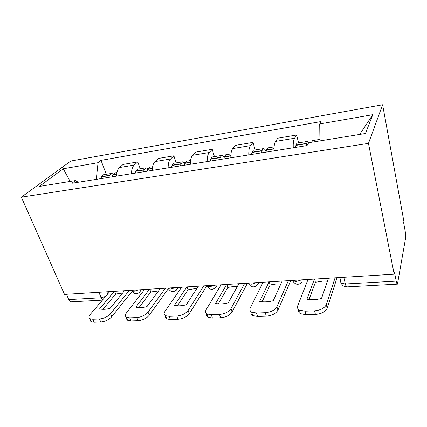 <?xml version="1.0" encoding="UTF-8"?>
<svg xmlns="http://www.w3.org/2000/svg" width="427" height="427" viewBox="0 0 427 427"><rect width="100%" height="100%" fill="white"/><g stroke="black" fill="none" stroke-linecap="round" stroke-linejoin="round"><path stroke-width="0.64" d="M394.18 274.193L394.505 272.431L396.208 281.121C396.63 283.176 397.046 284.179 397.457 284.136L405.533 238.458C405.767 236.457 405.618 233.841 405.09 230.617L403.643 222.718L403.894 221.378L382.619 104.754L70.834 161.027L21.35 197.167L368.469 143.376L394.18 274.193L64.504 294.395L21.35 197.167M102.421 300.144L71.741 301.804C70.519 301.889 69.537 301.147 68.79 299.583L101.183 297.758L105.618 296.391M66.447 294.278L68.79 299.583M382.619 104.754L368.469 143.376M293.258 147.774C293.061 143.194 293.488 140.019 294.545 138.241L296.648 135.007L277.854 138.188L275.554 141.417C274.401 143.189 273.904 146.333 274.07 150.848M298.558 142.88L296.648 135.007M248.781 154.905C248.653 150.469 249.229 147.374 250.516 145.607L253.062 142.394L235.464 145.372L232.747 148.58C231.375 150.341 230.74 153.405 230.842 157.782M255.132 149.978L253.062 142.394M207.164 161.582C207.1 157.28 207.805 154.254 209.289 152.508L212.224 149.317L195.705 152.113L192.625 155.295C191.066 157.035 190.314 160.029 190.357 164.278M214.429 156.629L212.224 149.317M168.147 167.838C168.131 163.664 168.953 160.712 170.603 158.977L173.874 155.812L158.342 158.444L154.948 161.598C153.229 163.322 152.37 166.247 152.359 170.368M176.196 162.874L173.874 155.812M131.484 173.72C131.521 169.663 132.434 166.776 134.233 165.068L137.798 161.929L123.168 164.411L119.496 167.533C117.638 169.236 116.688 172.092 116.63 176.1M140.216 168.75L137.798 161.929M319.935 140.894L319.711 123.958L372.803 114.682L365.432 133.512L308.7 142.719L307.029 145.564L71.944 183.268L75.344 180.589L39.252 186.444L63.281 168.766L98.039 162.692L96.283 179.367M319.711 123.958L321.131 121.54L101.007 160.349L98.039 162.692M106.296 174.296L101.007 160.349M78.285 182.249L75.344 180.589M372.803 114.682L359.689 134.441M70.124 181.432L63.281 168.766M314.587 279.071L315.409 282.279L322.609 281.131L327.429 281.201M309.233 142.629L307.621 141.401L306.714 143.355L306.378 145.666M297.331 143.082L296.957 143.141L295.991 145.089L295.628 147.395M311.529 142.26L312.703 140.568M308.032 279.471L297.688 305.844C297.059 307.589 297.64 309.009 299.434 310.093L305.07 311.187L314.502 310.829C320.613 310.232 324.547 308.171 326.303 304.638L327.21 308.241L337.063 277.694M335.083 277.817L326.303 304.638M315.409 282.279L309.015 299.487M327.21 308.241C325.465 311.79 321.547 313.856 315.446 314.437L314.502 310.829M305.07 311.187L306.031 314.768L315.446 314.437M306.031 314.768L300.405 313.653C298.665 312.591 298.062 311.208 298.601 309.511M328.448 278.223L321.499 298.473C316.193 299.786 311.326 300.01 306.906 299.156L314.469 279.082M269.245 281.852L270.142 284.942L276.963 283.843L280.886 283.875M266.053 152.135L266.496 149.872L267.606 147.939L268.028 147.87M266.085 151.937C265.162 149.461 264.196 148.366 263.181 148.66L262.05 150.592L261.596 152.85M253.649 150.219L253.206 150.293L252.026 152.215L251.546 154.462M263.747 152.503L264.222 152.428M263.091 282.226L250.313 307.835C249.485 309.634 249.934 311.059 251.668 312.116L256.499 313.028L265.263 312.697C270.985 312.132 274.871 310.135 276.926 306.719L277.929 310.183L290.776 280.534M288.358 280.678L276.926 306.719M270.142 284.942L262.098 301.75M277.929 310.183C275.885 313.621 272.01 315.612 266.299 316.167L265.263 312.697M256.499 313.028L257.556 316.476L266.299 316.167M257.556 316.476L252.731 315.542C251.177 314.608 250.649 313.349 251.14 311.769M282.162 281.057L273.237 300.731C268.172 301.99 263.64 302.204 259.653 301.366L269.106 281.857M226.833 284.451L227.794 287.44L234.258 286.378L237.412 286.378M223.86 158.903L224.41 156.693L225.718 154.782L226.203 154.702M224.234 157.317C223.348 155.791 222.462 155.172 221.57 155.46L220.247 157.366L219.686 159.57M212.721 156.906L212.214 156.987L210.847 158.887L210.265 161.08M222.147 159.18L222.68 159.09M221.037 284.804L206.172 309.698C205.147 311.529 205.472 312.954 207.138 313.973L211.301 314.742L219.467 314.432C224.832 313.893 228.669 311.966 230.98 308.652L232.064 311.993L247.489 283.186M244.692 283.357L230.98 308.652M227.794 287.44L218.32 303.853M232.064 311.993C229.769 315.323 225.942 317.25 220.583 317.779L219.467 314.432M211.301 314.742L212.432 318.067L220.583 317.779M212.432 318.067L208.275 317.277C206.881 316.45 206.422 315.302 206.892 313.824M238.896 283.709L228.269 302.834C223.422 304.051 219.195 304.248 215.592 303.426L226.673 284.462M187.069 286.885L188.083 289.778L194.232 288.759L196.708 288.737M184.304 165.249L184.944 163.087L186.423 161.203L186.962 161.118M184.992 162.954L182.526 161.838L181.032 163.722L180.386 165.873M174.291 163.183L173.736 163.274L172.209 165.153L171.537 167.293M183.103 165.441L183.701 165.345M181.603 287.222L164.934 311.432C163.733 313.29 163.931 314.71 165.527 315.686L169.14 316.343L176.762 316.055C181.811 315.537 185.596 313.669 188.12 310.456L189.273 313.68L206.759 285.93M203.796 285.86L188.12 310.456M188.083 289.778L177.365 305.807M189.273 313.68C186.759 316.909 182.986 318.777 177.947 319.284L176.762 316.055M169.14 316.343L170.336 319.551L177.947 319.284M170.336 319.551L166.722 318.878C165.468 318.142 165.073 317.08 165.543 315.697M198.363 286.197L186.273 304.798C181.624 305.972 177.669 306.159 174.413 305.353L186.893 286.896M149.722 289.175L150.779 291.972L158.513 290.958M147.134 171.211L147.854 169.097L149.482 167.24L150.069 167.144M148.121 168.526L145.82 167.838L144.177 169.695L143.451 171.798M138.145 169.092L137.542 169.188L135.871 171.04L135.124 173.132M146.397 171.328L147.043 171.222M144.556 289.49L126.333 313.06C124.967 314.934 125.042 316.338 126.557 317.277L129.712 317.837L136.848 317.565C141.609 317.069 145.34 315.265 148.046 312.142L149.253 315.259L168.35 288.663M165.414 288.214L148.046 312.142M150.779 291.972L138.978 307.627M149.253 315.259C146.562 318.393 142.837 320.202 138.086 320.688L136.848 317.565M129.712 317.837L130.961 320.939L138.086 320.688M130.961 320.939L127.806 320.367C126.664 319.7 126.333 318.713 126.819 317.405M160.306 288.524L146.952 306.639C142.495 307.771 138.786 307.947 135.834 307.157L149.525 289.186M114.569 291.331L115.669 294.043L122.602 293.055M112.146 176.821L112.941 174.755L114.692 172.924L115.322 172.823M113.417 173.912L111.239 173.485L109.477 175.316L108.677 177.376M104.076 174.659L103.441 174.76L101.647 176.586L100.831 178.635M111.821 176.874L112.168 176.751M109.675 291.63L90.118 314.582C88.597 316.466 88.56 317.859 90.001 318.755L92.771 319.236L99.459 318.985C103.958 318.51 107.636 316.754 110.497 313.728L111.751 316.738L132.087 291.31M129.322 290.424L110.497 313.728M115.669 294.043L102.928 309.329M111.751 316.738C108.906 319.786 105.234 321.536 100.745 322.001L99.459 318.985M92.771 319.236L94.063 322.241L100.745 322.001M94.063 322.241L91.293 321.744C90.246 321.136 89.974 320.213 90.481 318.964M124.513 290.718L110.07 308.363C105.784 309.463 102.299 309.623 99.624 308.849L114.361 291.342M131.286 290.307L131.884 290.952L133.971 291.278L138.578 289.858M167.758 288.07L168.382 288.679L170.752 289.058L175.513 287.595M206.567 285.69L207.202 286.255L209.903 286.698L214.829 285.188M247.943 283.154L248.557 283.661L251.658 284.179L256.76 282.615M292.143 280.448L292.714 280.875L296.29 281.489L301.579 279.872M106.857 291.801L107.727 293.915M154.948 161.598L170.603 158.977M192.625 155.295L209.289 152.508M232.747 148.58L250.516 145.607M275.554 141.417L294.545 138.241M119.496 167.533L134.233 165.068M259.024 282.477L257.033 285.332C253.734 287.819 250.911 287.259 248.557 283.661L248.397 283.128M217.247 285.039L215.347 287.862C212.166 290.179 209.454 289.645 207.202 286.255L207.004 285.663M178.059 287.44L176.266 290.227C173.181 292.399 170.554 291.881 168.382 288.679L168.153 288.044M141.23 289.693L139.549 292.436C136.544 294.486 133.987 293.989 131.884 290.952L131.623 290.285M341.168 283.026L340.132 280.918L341.216 283.234L345.363 283.987L396.208 281.121M343.794 277.283L345.363 283.987C345.854 285.962 346.382 286.928 346.954 286.88L397.366 284.142M98.899 292.287L101.183 297.758L102.747 299.765M295.991 145.089L306.714 143.355M295.938 145.388L306.661 143.653M266.427 150.16L274.033 148.932M266.496 149.872L274.033 148.649M252.026 152.215L262.05 150.592M251.951 152.503L261.981 150.88M224.33 156.976L230.831 155.924M224.41 156.693L230.842 155.647M210.847 158.887L220.247 157.366M210.762 159.17L220.161 157.648M184.848 163.365L190.378 162.468M184.944 163.087L190.389 162.207M172.209 165.153L181.032 163.722M172.108 165.425L180.936 164M147.747 169.37L152.407 168.617M147.854 169.097L152.423 168.355M135.871 171.04L144.177 169.695M135.765 171.307L144.07 169.967M112.824 175.022L116.699 174.392M112.941 174.755L116.72 174.141M101.647 176.586L109.477 175.316M101.525 176.853L109.355 175.582M292.586 280.422L292.714 280.875C295.19 284.724 298.153 285.3 301.595 282.605M339.865 277.523L341.216 283.234C342.47 285.738 344.381 286.949 346.954 286.88M296.957 143.141L307.621 141.401M312.351 140.627L319.919 139.394M299.434 310.093L300.405 313.653M253.206 150.293L263.181 148.66M267.606 147.939L274.113 146.877M251.668 312.116L252.731 315.542M212.214 156.987L221.57 155.46M225.718 154.782L230.97 153.923M207.138 313.973L208.275 317.277M173.736 163.274L182.526 161.838M186.423 161.203L190.559 160.525M165.527 315.686L166.722 318.878M137.542 169.188L145.82 167.838M149.482 167.24L152.626 166.727M126.557 317.277L127.806 320.367M103.441 174.76L111.239 173.485M114.692 172.924L116.961 172.551M90.001 318.755L91.293 321.744"/></g></svg>

